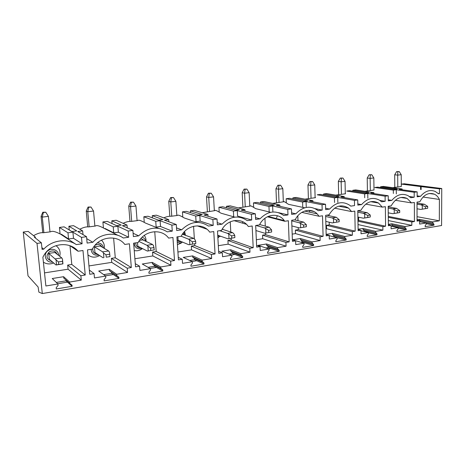 <?xml version="1.0" encoding="UTF-8"?>
<svg xmlns="http://www.w3.org/2000/svg" width="465" height="465" viewBox="0 0 465 465"><rect width="100%" height="100%" fill="white"/><g stroke="black" fill="none" stroke-linecap="round" stroke-linejoin="round"><path stroke-width="0.7" d="M42.303 293.555L441.587 225.513L441.75 188.523L439.448 188.837L439.431 193.696L438.547 193.818L435.24 191.458C429.974 189.365 425.062 190.993 420.505 196.346L417.157 196.817L417.146 191.859L414.181 192.26L414.199 197.23L410.81 197.706L408.026 195.649C402.272 193.016 396.866 194.585 391.809 200.369L388.281 200.863L388.234 195.777L385.107 196.201L385.16 201.299L381.591 201.798L379.568 200.229C373.255 196.84 367.251 198.299 361.555 204.612L357.829 205.129L357.736 199.915L354.44 200.363L354.539 205.594L350.767 206.123L349.825 205.338C342.885 200.874 336.149 202.124 329.604 209.087L325.669 209.639L325.529 204.28L322.042 204.757L322.187 210.128L318.205 210.686C310.672 205.205 303.209 206.245 295.816 213.824L291.654 214.406L291.456 208.901L287.759 209.401L287.969 214.923L283.749 215.516C275.71 209.907 267.805 211.017 260.028 218.841L255.611 219.457L255.355 213.801L251.437 214.33L251.705 220.009L247.229 220.637C238.644 214.9 230.251 216.08 222.049 224.165L217.364 224.822L217.033 218.992L212.877 219.561L213.208 225.403L208.454 226.071C199.264 220.207 190.342 221.456 181.687 229.82L176.694 230.518L176.293 224.519L171.864 225.118L172.277 231.14L167.214 231.849C157.362 225.845 147.858 227.182 138.692 235.848L133.374 236.592L132.88 230.407L128.16 231.047L128.66 237.255L123.26 238.01C114.518 231.692 100.684 233.459 92.814 242.277L87.124 243.073L86.542 236.691L81.491 237.377L82.09 243.782L76.318 244.59C66.896 238.109 52.092 240.004 43.739 249.159L42.071 249.391L41.385 242.811L37.02 243.404L23.25 232.029L28.016 275.832L38.107 286.986L38.874 292.125L42.303 293.555L37.02 243.404M57.922 283.993L45.884 285.987L42.879 257.162L44.471 254.384C51.882 242.753 70.169 241.312 78.033 251.24L82.973 250.519L85.252 275.018L80.864 275.733L81.276 280.122L69.628 282.052L63.612 276.698L52.237 278.529L57.922 283.993L58.061 285.411L56.184 287.736L56.312 288.968L72.116 286.3L71.994 285.08L69.767 283.464L69.628 282.052M94.465 277.936L105.718 276.076L105.834 277.454L104.061 279.692L104.166 280.889L118.947 278.39L118.848 277.21L116.785 275.629L116.669 274.263L127.567 272.455L127.224 268.2L131.328 267.532L129.421 243.788L124.8 244.456C117.122 234.145 98.557 236.546 92.366 249.159L87.496 249.868L89.739 274.292L94.07 273.589L94.465 277.936M139.913 270.409L150.457 268.665L150.555 270.002L148.876 272.165L148.963 273.321L162.82 270.985L162.733 269.834L160.814 268.288L160.721 266.962L170.94 265.271L170.655 261.144L174.509 260.516L172.934 237.476L168.603 238.103C161.5 228.071 144.109 230.32 138.215 242.509L133.653 243.172L135.53 266.852L139.587 266.189L139.913 270.409M182.524 263.353L192.417 261.714L192.498 263.01L190.906 265.102L190.981 266.23L203.995 264.027L203.926 262.911L202.136 261.406L202.06 260.115L211.662 258.528L211.43 254.518L215.051 253.931L213.772 231.558L209.703 232.145C203.124 222.38 186.808 224.485 181.176 236.284L176.903 236.9L178.444 259.877L182.257 259.261L182.524 263.353M222.555 256.721L231.861 255.18L231.925 256.442L230.407 258.464L230.466 259.557L242.713 257.488L242.66 256.407L240.992 254.93L240.928 253.681L249.972 252.181L249.786 248.287L253.193 247.729L252.181 225.984L248.351 226.542C242.248 217.027 226.903 219.009 221.52 230.431L217.498 231.018L218.753 253.326L222.334 252.745L222.555 256.721M260.226 250.484L268.997 249.031L269.049 250.257L267.608 252.216L267.654 253.28L279.198 251.327L279.157 250.275L277.599 248.833L277.547 247.613L286.074 246.2L285.929 242.41L289.149 241.887L288.364 220.741L284.754 221.264L284.272 220.584C278.326 211.994 264.486 214.208 259.476 224.926L255.692 225.479L256.68 247.165L260.057 246.619L260.226 250.484M295.752 244.602L304.029 243.23L304.064 244.421L302.692 246.316L302.727 247.357L313.625 245.514L313.596 244.485L312.137 243.073L312.102 241.893L320.152 240.556L320.048 236.865L323.088 236.371L322.518 215.789L319.106 216.283L317.159 213.859C311.056 207.413 299.646 210.32 295.246 219.742L291.677 220.259L292.439 241.352L295.618 240.835L295.752 244.602M329.301 239.039L337.125 237.749L337.154 238.905L335.84 240.748L335.864 241.759L346.175 240.016L346.152 239.016L344.786 237.632L344.763 236.482L352.383 235.22L352.313 231.622L355.184 231.157L354.807 211.104L351.581 211.575L348.523 208.099C341.025 203.664 334.527 205.914 329.022 214.847L325.645 215.336L326.198 235.865L329.208 235.377L329.301 239.039M361.038 233.785L368.443 232.558L368.46 233.692L367.205 235.476L367.222 236.464L376.987 234.813L376.976 233.837L375.697 232.483L375.679 231.361L382.898 230.163L382.858 226.658L385.584 226.217L385.375 206.675L382.317 207.117L378.481 203.019C371.616 199.648 365.775 202.048 360.956 210.215L357.765 210.674L358.131 230.681L360.974 230.216L361.038 233.785M391.106 228.803L398.127 227.641L398.139 228.745L396.936 230.483L396.941 231.442L406.207 229.879L406.201 228.925L404.998 227.6L404.992 226.507L411.839 225.368L411.827 221.95L414.414 221.532L414.362 202.473L411.461 202.891L407.108 198.427C400.807 195.812 395.506 198.276 391.204 205.826L388.182 206.268L388.374 225.763L391.071 225.327L391.106 228.803M419.628 224.084L426.3 222.973L426.3 224.054L425.144 225.746L425.144 226.682L433.95 225.194L433.95 224.264L432.816 222.968L432.816 221.898L439.326 220.817L439.408 199.439C438.216 196.986 436.565 195.236 434.45 194.201C428.649 192.132 423.795 194.62 419.895 201.671L417.024 202.083L417.064 221.102L419.628 220.683L419.628 224.084M72.116 286.3L67.477 282.127L57.666 283.749M118.947 278.39L113.332 274.542L105.404 275.85M162.82 270.985L156.356 267.422L150.09 268.456M203.995 264.027L196.794 260.731L192.01 261.522M242.713 257.488L234.877 254.431L231.413 255.006M279.198 251.327L270.804 248.49L268.52 248.868M313.625 245.514L304.755 242.87L303.517 243.079M346.175 240.016L336.59 237.603M336.881 237.557L333.963 236.784L333.94 235.807L332.591 234.459L332.562 233.337L326.157 234.366M333.672 236.83L333.963 236.784M304.755 242.87L301.965 242.044L301.936 241.044L300.5 239.667L300.46 238.51L292.531 239.789L304.029 243.23M300.739 242.248L301.965 242.044M270.804 248.49L268.171 247.595L268.131 246.572L266.596 245.165L266.544 243.98L258.162 245.328L268.997 249.031M265.899 247.973L268.171 247.595M234.877 254.431L232.424 253.472L232.366 252.419L230.733 250.978L230.663 249.763L221.788 251.193L231.861 255.18M228.978 254.041L232.424 253.472M196.794 260.731L194.544 259.703L194.475 258.616L192.725 257.145L192.644 255.895L183.222 257.412L192.417 261.714M189.784 260.481L194.544 259.703M156.356 267.422L154.334 266.311L154.252 265.19L152.375 263.69L152.282 262.4L142.267 264.015L150.457 268.665M148.108 267.334L154.334 266.311M113.332 274.542L111.583 273.333L111.484 272.188L109.467 270.647L109.351 269.322L98.696 271.043L105.718 276.076M103.701 274.629L111.583 273.333M67.477 282.127L66.03 280.825L65.954 280.04M56.288 282.424L66.03 280.825M441.75 188.523L404.254 183.768L401.522 184.117L420.598 186.558L420.604 189.499M417.146 191.859L399.202 189.365L402.138 188.982L383.41 186.413L380.573 186.773L380.585 187.552M380.573 186.773L397.064 189.057L394.082 189.447L377.65 187.139L374.778 187.505L393.326 190.139L393.355 193.469M388.234 195.777L370.826 193.085L373.912 192.684L355.772 189.912L352.796 190.29L352.813 191.162M352.796 190.29L368.757 192.754L365.624 193.167L349.721 190.679L346.71 191.057L364.647 193.899L364.705 197.759M357.736 199.915L340.955 197.003L344.205 196.579L326.738 193.591L323.605 193.986L323.634 194.969M323.605 193.986L338.962 196.649L335.666 197.079L320.373 194.393L317.206 194.794L334.44 197.858L334.556 202.467M325.529 204.28L309.469 201.136L312.893 200.688L296.199 197.456L292.898 197.875L292.938 198.991M292.898 197.875L307.568 200.746L304.087 201.206L289.497 198.305L286.161 198.729L286.312 202.728M291.456 208.901L276.222 205.495L279.843 205.019L264.027 201.531L260.551 201.973L260.609 203.252M260.551 201.973L274.431 205.077L270.752 205.559L256.965 202.426L253.448 202.874L253.652 207.21M255.355 213.801L241.079 210.104L244.91 209.605L230.099 205.826L226.426 206.291L226.507 207.791M226.426 206.291L239.405 209.651L235.517 210.163L222.642 206.774L218.928 207.245L219.189 211.935M217.033 218.992L203.862 214.987L207.919 214.452L194.26 210.366L190.377 210.86L190.493 212.644M190.377 210.86L202.322 214.493L198.206 215.033L186.378 211.366L182.449 211.866L182.78 216.94M176.293 224.519L164.383 220.16L168.696 219.596L156.345 215.173L152.235 215.69L152.398 217.87M152.235 215.69L163.006 219.631L158.629 220.201L147.998 216.225L143.842 216.754L144.255 222.235M132.88 230.407L122.434 225.665L127.021 225.06L116.169 220.259L111.815 220.811L112.048 223.584M111.815 220.811L121.237 225.089L116.587 225.694L107.316 221.381L102.904 221.939L103.422 227.862M86.542 236.691L77.771 231.524L82.654 230.878L73.528 225.659L68.896 226.246L69.256 229.977M68.896 226.246L76.777 230.896L71.825 231.541L64.118 226.85L59.427 227.443L60.061 233.843M41.385 242.811L34.375 237.214L35.34 237.086L28.179 231.401L23.25 232.029M439.448 188.837L420.598 186.558M414.181 192.26L396.29 189.749L393.326 190.139M385.107 196.201L367.763 193.492L364.647 193.899M354.44 200.363L337.73 197.427L334.44 197.858M322.042 204.757L306.063 201.583L302.593 202.037L286.161 198.729M287.759 209.401L272.624 205.966L268.962 206.448L253.448 202.874M251.437 214.33L237.272 210.604L233.395 211.11L218.928 207.245M212.877 219.561L199.828 215.516L195.713 216.051L182.449 211.866M171.864 225.118L160.1 220.724L155.734 221.299L143.842 216.754M128.16 231.047L117.878 226.263L113.233 226.868L102.904 221.939M81.491 237.377L72.912 232.157L67.966 232.808L59.427 227.443M69.767 283.464L63.746 278.064L63.612 276.698M81.276 280.122L68.07 269.2L44.518 272.885M80.864 275.733L67.669 265.096L68.07 269.2M85.252 275.018L71.796 264.457L67.669 265.096M69.988 245.723L71.796 264.457M78.033 251.24L70.134 245.776M43.402 262.179C46.593 264.196 50.005 264.463 53.655 262.987M59.694 256.285C60.787 251.902 59.555 248.362 55.992 245.665M55.37 258.866L61.758 257.918L54.911 252.489L48.744 253.379L58.456 261.94L58.706 264.411L62.944 263.876L62.479 259.127L62.729 263.8M62.944 263.876L55.992 264.998L49.348 259.278L48.744 253.379M35.34 237.086L35.445 238.063M41.885 247.624L43.739 249.159M33.567 235.679C37.462 233.395 40.682 232.424 43.222 232.756L50.656 231.797C52.15 230.698 55.509 231.524 60.741 234.273L76.318 244.59M82.09 243.782L73.499 238.295L68.558 238.964L61.334 234.197L60.741 234.273M72.912 232.157L73.499 238.295M67.966 232.808L68.558 238.964M118.848 277.21L111.484 272.188M116.785 275.629L109.467 270.647M116.669 274.263L109.351 269.322M94.07 273.589L89.35 270.072M127.567 272.455L111.734 262.365L111.397 258.377L115.279 257.779L113.617 238.097M88.972 265.928L111.734 262.365M127.224 268.2L111.397 258.377M131.328 267.532L115.279 257.779M87.955 254.872C91.57 257.668 95.459 257.883 99.62 255.529M104.3 248.409C104.718 245.131 103.771 242.381 101.463 240.155M102.649 251.867L108.63 250.984L100.231 245.985L94.447 246.816L102.649 251.867L103.486 253.018L106.026 254.785L106.235 257.18L109.996 256.61L106.235 257.18M103.172 257.808L94.959 252.542L94.447 246.816M82.654 230.878L83.003 234.604M86.717 238.632L92.814 242.277M79.788 229.239C83.252 227.426 86.17 226.653 88.53 226.92L95.505 226.019C96.569 225.002 99.551 225.839 104.451 228.53L118.034 235.377M128.66 237.255L118.372 232.215L113.733 232.843L105.003 228.455M117.878 226.263L118.372 232.215M113.233 226.868L113.733 232.843M162.733 269.834L154.252 265.19M160.814 268.288L152.375 263.69M160.721 266.962L152.282 262.4M139.587 266.189L135.28 263.684M170.94 265.271L152.828 255.936L152.537 252.059L156.194 251.495L154.746 231.675M134.885 258.743L152.828 255.936M170.655 261.144L152.537 252.059M174.509 260.516L156.194 251.495M134.24 250.542C136.983 251.158 139.558 250.612 141.959 248.909L142.412 248.554M146.051 241.411C146.167 239.155 145.586 237.15 144.307 235.389M138.849 241.376L146.94 245.311L152.543 244.485L142.802 239.876L139.517 240.347M152.543 244.485L153.514 245.567L154.264 249.874L147.376 251.077L137.797 246.218L137.518 242.614M127.021 225.06L127.241 227.844M133.106 233.25L138.692 235.848M123.097 223.328C126.218 221.852 128.886 221.218 131.107 221.427L137.675 220.584C138.361 219.643 140.994 220.486 145.586 223.119L158.414 228.298M172.277 231.14L160.512 226.502L156.159 227.094L155.734 221.299M160.1 220.724L160.512 226.502M203.926 262.911L194.475 258.616M202.136 261.406L192.725 257.145M202.06 260.115L192.644 255.895M206.832 229.158L197.224 225.839M182.257 259.261L178.275 257.366M211.662 258.528L191.563 249.874L191.318 246.101L194.771 245.572L194.666 243.846M177.915 252.007L191.563 249.874M211.43 254.518L191.318 246.101M215.051 253.931L194.771 245.572M194.358 238.929L193.562 226.275M177.427 244.7L181.379 242.992M185.314 234.68L184.605 231.477M181.199 236.237L188.517 239.161L193.783 238.382L182.414 234.186M193.783 238.382L194.852 239.411L195.666 241.3L195.806 243.55L188.877 244.759L178.112 240.266L177.874 236.761M168.696 219.596L168.847 221.793M176.514 227.873L181.687 229.82M163.796 217.841C166.627 216.62 169.097 216.091 171.201 216.26L177.392 215.464C177.735 214.592 180.06 215.44 184.373 218.015L197.404 222.375M213.208 225.403L200.165 221.131L196.061 221.689L195.713 216.051M199.828 215.516L200.165 221.131M242.66 256.407L232.366 252.419M240.992 254.93L230.733 250.978M240.928 253.681L230.663 249.763M246.421 224.293L233.942 220.619M222.334 252.745L218.637 251.269M249.972 252.181L228.135 244.148L227.937 240.475L231.198 239.975L231.111 238.324M218.323 245.683L228.135 244.148M249.786 248.287L227.937 240.475M253.193 247.729L231.198 239.975M230.785 232.047L230.245 221.811M217.887 237.894L218.585 237.412M207.919 214.452L208.029 216.254M217.242 222.648L222.049 224.165M202.136 212.72L214.865 210.633C214.906 209.825 216.952 210.68 221.003 213.197L234.825 217.12M251.705 220.009L237.545 216.068L237.272 210.604M233.395 211.11L233.674 216.591M279.157 250.275L268.131 246.572M277.599 248.833L266.596 245.165M277.547 247.613L266.544 243.98M267.381 216.771L284.754 221.264M260.057 246.619L256.604 245.433M286.074 246.2L262.725 238.737L262.568 235.156L265.655 234.686L265.585 233.075M256.343 239.737L262.725 238.737M285.929 242.41L262.568 235.156M289.149 241.887L265.655 234.686M265.288 226.13L264.945 218.283M242.829 221.776L242.352 223.095M244.91 209.605L244.985 211.116M255.529 217.632L260.028 218.841M238.318 207.925L250.275 206.071C250.048 205.315 251.844 206.175 255.657 208.64L270.589 212.296M287.969 214.923L278.599 212.668M272.624 205.966L272.845 211.284M268.962 206.448L269.189 211.778M313.596 244.485L301.936 241.044M312.137 243.073L300.5 239.667M312.102 241.893L300.46 238.51M301.826 212.366L319.106 216.283M295.618 240.835L292.386 239.87M320.152 240.556L295.49 233.604L295.368 230.117L298.298 229.669L298.228 227.606M292.177 234.128L295.49 233.604M320.048 236.865L295.368 230.117M323.088 236.371L298.298 229.669M297.989 220.706L297.821 215.818M277.454 215.748L276.512 217.719M279.843 205.019L279.895 206.315M291.596 212.836L295.816 213.824M272.537 203.408L283.795 201.752C283.325 201.049 284.888 201.903 288.492 204.327L304.685 207.791M322.187 210.128L315.171 208.645M306.063 201.583L306.226 206.762M302.593 202.037L302.762 207.233M337.125 237.749L329.214 235.65M346.152 239.016L333.94 235.807M344.786 237.632L332.591 234.459M344.763 236.482L332.562 233.337M313.927 211.552L308.423 210.349M334.579 208.163L351.581 211.575M329.208 235.377L326.163 234.575M352.383 235.22L326.57 228.745L326.482 225.339L329.261 224.915L329.191 222.206M326.012 228.832L326.57 228.745M352.313 231.622L326.482 225.339M355.184 231.157L329.261 224.915M329.022 215.684L328.999 214.847M309.986 210.692L309.155 212.087M312.893 200.688L312.928 201.816M325.634 208.274L329.604 209.087M315.566 197.654L304.941 199.148M337.73 197.427L337.846 202.478M368.443 232.558L360.985 230.791M364.298 231.576L364.287 230.849L363.014 229.524L362.996 228.431L358.102 229.216M376.987 234.813L368.449 232.785M376.976 233.837L364.287 230.849M375.697 232.483L363.014 229.524M375.679 231.361L362.996 228.431M365.717 204.141L382.317 207.117M360.974 230.216L358.108 229.541M382.898 230.163L358.015 224.554M382.858 226.658L357.957 221.224M385.584 226.217L358.672 220.398L358.614 217.202M357.945 220.509L358.672 220.398M358.503 211L358.498 210.569M344.205 196.579L344.228 197.573M357.812 203.926L361.555 204.612M335.689 195.12L345.571 193.76M385.16 201.299L379.853 200.415M367.763 193.492L367.838 198.276M398.127 227.641L391.082 226.135M393.099 226.565L391.902 224.839L391.89 223.77L388.362 224.339M406.207 229.879L398.133 228.146M406.201 228.925L393.094 226.135M404.998 227.6L391.902 224.839M404.992 226.507L391.89 223.77M395.326 200.287L411.461 202.891M391.071 225.327L388.362 224.752M411.839 225.368L388.322 220.573M411.827 221.95L388.292 217.306M414.414 221.532L388.281 216.417M373.912 192.684L373.924 193.568M388.275 199.793L391.809 200.369M364.897 191.307L373.994 189.987M414.199 197.23L409.403 196.515M396.29 189.749L396.325 193.911M426.3 222.973L419.628 221.683M417.059 220.195L419.628 220.683L419.36 219.341L417.059 219.713M420.482 221.846L419.628 220.689M433.95 225.194L426.3 223.7M433.95 224.264L420.482 221.66M432.816 222.968L419.36 220.387M432.816 221.898L419.36 219.341M439.326 220.817L417.053 216.684M439.408 199.439L423.051 197.038M417.157 195.858L420.505 196.346M392.687 187.686L401.301 186.494M402.138 188.982L402.144 189.772M421.121 186.494L421.127 189.569M438.257 193.533L439.431 193.696M417.035 208.791L420.813 209.436L427.69 208.262L427.69 206.39L425.452 206.727L420.813 204.78L417.029 204.17M417.024 203.077L424.382 204.251L420.813 204.78M424.382 204.251L427.69 206.39M420.813 209.436L427.69 208.262M425.452 208.605L425.452 206.727M422.296 209.163L422.29 205.547M401.301 186.535L401.225 174.706L397.703 175.125L397.79 186.982M397.831 171.736L399.243 171.573L396.628 171.608L397.831 171.736L397.703 175.125L394.698 174.788L394.797 187.267M401.225 174.706L399.243 171.573M394.698 174.788L396.628 171.608M388.246 212.836L392.82 213.697L398.017 212.86L399.726 212.517L399.714 210.599L397.354 210.959L392.78 208.93L388.199 208.111M388.188 206.896L396.54 208.372L392.78 208.93M396.54 208.372L399.714 210.599M392.82 213.697L399.726 212.517M397.372 212.877L397.354 210.959M394.25 213.435L394.221 209.727M374 190.051L373.831 177.944L370.134 178.38L370.314 190.522M370.32 174.898L371.797 174.73L369.152 174.764L370.32 174.898L370.134 178.38L367.222 178.014L367.414 190.795M373.831 177.944L371.797 174.73M367.222 178.014L369.152 174.764M357.881 217.045L363.339 218.19L367.298 217.585L370.274 216.998L370.245 215.033L367.757 215.411L363.258 213.301L357.794 212.209M357.771 210.854L367.222 212.714L363.258 213.301M367.222 212.714L370.245 215.033M363.339 218.19L370.274 216.998M367.786 217.376L367.757 215.411M364.717 217.928L364.659 214.127M345.309 193.748L345.042 181.344L341.153 181.803L341.432 194.242M341.403 178.223L342.955 178.049L340.275 178.078L341.403 178.223L341.153 181.803L338.346 181.408L338.648 194.498M345.042 181.344L342.955 178.049M338.346 181.408L340.275 178.078M325.808 221.41L332.248 222.921L339.206 221.729L339.159 219.713L336.532 220.108L332.126 217.905L325.68 216.463M326.726 215.179L336.305 217.289L332.126 217.905M336.305 217.289L339.159 219.713M332.248 222.921L339.206 221.729M336.579 222.125L336.532 220.108M333.574 222.671L333.475 218.771M315.125 197.637L314.747 184.919L310.655 185.401L311.044 198.16M310.969 181.728L312.608 181.536L309.893 181.565L310.969 181.728L310.655 185.401L307.964 184.977L308.382 198.398M314.747 184.919L312.608 181.536M307.964 184.977L309.893 181.565M291.881 225.92L299.419 227.926L306.383 226.722L306.319 224.653L303.54 225.072L299.245 222.77L291.7 220.863M294.531 219.846L303.662 222.119L299.245 222.77M303.662 222.119L306.319 224.653M299.419 227.926L306.383 226.722M303.61 227.147L303.54 225.072M300.669 227.681L300.535 223.677M283.325 201.729L282.83 188.691L278.512 189.197L279.029 202.287M278.901 185.413L280.628 185.215L277.878 185.239L278.901 185.413L278.512 189.197L275.96 188.738L276.506 202.502M282.83 188.691L280.628 185.215M275.96 188.738L277.878 185.239M255.924 230.547L264.695 233.209L271.665 232.006L271.572 229.879L268.636 230.32L264.469 227.92L255.924 225.444M259.679 224.531L269.142 227.228L264.469 227.92M269.142 227.228L271.572 229.879M264.695 233.209L271.665 232.006M268.724 232.454L268.636 230.32M265.87 232.977L265.689 228.867M249.781 206.053L249.147 192.667L244.59 193.202L245.241 206.634M245.067 189.307L246.886 189.098L244.102 189.116L245.067 189.307L244.59 193.202L242.195 192.702L242.887 206.838M249.147 192.667L246.886 189.098M242.195 192.702L244.102 189.116M217.736 235.226L227.914 238.812L234.866 237.603L234.755 235.418L231.634 235.889L227.618 233.372L219.683 230.698M222.194 229.21L232.581 232.64L227.618 233.372M232.581 232.64L233.738 233.622L234.755 235.418M227.914 238.812L234.866 237.603M231.75 238.08L231.634 235.889M228.995 238.592L228.768 234.36M214.336 210.616L213.557 196.869L208.739 197.439L209.541 211.238M209.302 193.423L211.232 193.202L208.413 193.213L209.302 193.423L208.739 197.439L206.518 196.893L207.367 211.418M213.557 196.869L211.232 193.202M206.518 196.893L208.413 193.213M188.877 244.759L195.806 243.55M192.493 244.055L192.353 241.794L188.517 239.161M195.666 241.3L192.353 241.794M189.854 244.549L189.575 240.202M176.834 215.452L175.892 201.316L170.783 201.92L171.748 216.103M171.451 197.776L173.492 197.544L170.638 197.549L171.451 197.776L170.783 201.92L168.766 201.328L169.795 216.272M175.892 201.316L173.492 197.544M168.766 201.328L170.638 197.549M147.376 251.077L154.264 249.874M150.736 250.408L150.567 248.083L146.94 245.311M154.089 247.554L150.567 248.083M148.236 250.891L147.893 246.404M137.082 220.573L135.954 206.036L130.537 206.675L131.688 221.264M131.316 202.391L133.484 202.147L130.601 202.147L131.316 202.391L130.537 206.675L128.753 206.03L129.979 221.421M135.954 206.036L133.484 202.147M128.753 206.03L130.601 202.147M108.63 250.984L109.478 252.123L109.996 256.61M109.792 254.216L106.026 254.785M103.893 257.639L103.486 253.018M94.877 226.007L93.546 211.04L87.78 211.72L89.146 226.746M88.693 207.297L90.995 207.035L88.083 207.03L88.693 207.297L87.78 211.72L86.263 211.017L87.711 226.891M93.546 211.04L90.995 207.035M86.263 211.017L88.083 207.03M55.992 264.998L58.706 264.411M62.484 261.336L58.456 261.94M61.758 257.918L62.479 259.127M56.55 264.847L56.073 260.08M49.988 231.791L48.418 216.37L42.28 217.097L43.879 232.576M43.332 212.517L45.785 212.232L42.844 212.22L43.332 212.517L42.28 217.097L41.065 216.33L42.763 232.727M48.418 216.37L45.785 212.232M41.065 216.33L42.844 212.22M57.096 254.221C55.428 250.868 52.801 250.094 49.209 251.896C45.756 255.907 46.401 258.883 51.15 260.824M58.544 255.372C58.776 250.455 52.324 247.432 48.162 250.589C42.46 254.21 45.994 263.324 52.545 262.028M102.038 247.06C100.335 244.311 97.976 243.736 94.953 245.34M103.492 247.926C102.8 244.689 100.771 243.003 97.4 242.881M92.901 248.205C92.43 251.71 93.924 253.675 97.388 254.099M91.064 249.345C91.669 253.855 94.25 255.75 98.818 255.018M144.336 240.597L141.058 238.365M145.702 241.242C145.22 239.254 144.051 237.9 142.197 237.173M135.739 242.87C135.85 246.148 137.501 247.758 140.692 247.688M134.112 243.108C134.798 247.851 137.448 249.606 142.052 248.374M184.204 234.645L183.024 233.331M185.448 235.127L183.774 232.395M177.13 240.283C178.24 241.556 179.635 241.998 181.309 241.597M177.258 242.248C178.99 243.154 180.751 243.114 182.553 242.12M222.95 229.46L222.601 228.559M217.789 236.098L219.48 235.842M217.853 237.226L220.602 236.237M255.948 231.076L256.32 230.809M316.537 213.29L316.264 213.662M268.107 216.428L284.272 220.584M304.569 211.064L317.159 213.859M338.683 206.187L348.523 208.099M370.71 201.676L378.481 203.019M400.877 197.462L407.108 198.427M429.381 193.504L434.45 194.201"/></g></svg>
